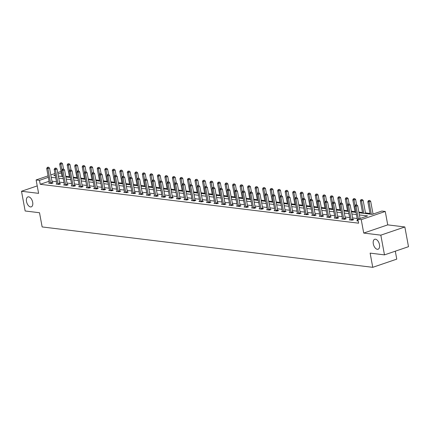 <?xml version="1.0" encoding="UTF-8"?>
<svg xmlns="http://www.w3.org/2000/svg" width="430" height="430" viewBox="0 0 430 430"><rect width="100%" height="100%" fill="white"/><g stroke="black" fill="none" stroke-linecap="round" stroke-linejoin="round"><path stroke-width="0.64" d="M373.31 243.875A5.257 2.892 71.2 0 1 374.697 239.274A5.257 2.892 71.2 0 1 379.475 244.627A5.257 2.892 71.2 0 1 378.088 249.228A5.257 2.892 71.2 0 1 373.31 243.875M26.509 201.514A5.257 2.892 71.2 0 1 27.896 196.913A5.257 2.892 71.2 0 1 32.675 202.267A5.257 2.892 71.2 0 1 31.288 206.862A5.257 2.892 71.2 0 1 26.509 201.514M358.991 212.764L372.144 214.371L381.883 211.049L385.253 211.463L361.238 219.655L357.867 219.241L367.602 215.919L359.389 214.919M387.742 224.874L363.726 233.065L380.829 235.156L384.485 254.877L408.5 246.686L404.845 226.965L387.742 224.874L385.253 211.463M395.299 251.184L396.772 259.134L372.756 267.326L42.145 226.938L39.512 212.737L25.155 210.985L21.5 191.264L38.603 193.35L36.12 179.939L48.063 175.865M57.706 172.575L60.135 171.747L61.13 171.871M373.557 213.887L372.987 213.817M370.02 213.457L365.473 212.898M362.501 212.538L358.867 212.092M354.987 211.619L351.353 211.178M347.472 210.7L343.833 210.259M339.953 209.786L336.319 209.34M332.438 208.867L328.805 208.421M324.924 207.948L321.285 207.502M317.404 207.029L313.771 206.588M309.89 206.11L306.251 205.669M302.376 205.196L298.737 204.75M294.856 204.277L291.223 203.831M287.342 203.358L283.703 202.912M279.828 202.439L276.189 201.993M272.308 201.519L268.675 201.079M264.794 200.6L261.155 200.16M257.28 199.687L253.641 199.24M249.76 198.767L246.127 198.321M242.246 197.848L238.607 197.402M234.732 196.929L231.093 196.488M227.212 196.01L223.578 195.569M219.698 195.096L216.059 194.65M212.183 194.177L208.545 193.731M204.664 193.258L201.03 192.812M197.15 192.339L193.511 191.898M189.635 191.42L185.996 190.979M182.116 190.506L178.482 190.06M174.601 189.587L170.963 189.141M167.082 188.668L163.448 188.222M159.568 187.749L155.934 187.308M152.053 186.83L148.415 186.389M144.534 185.916L140.9 185.47M137.019 184.997L133.386 184.551M129.505 184.078L125.866 183.631M121.986 183.158L118.352 182.712M114.471 182.239L110.838 181.799M106.957 181.32L103.318 180.879M99.438 180.406L95.804 179.96M91.923 179.487L88.284 179.041M84.409 178.568L80.77 178.122M76.889 177.649L73.256 177.208M69.375 176.73L65.736 176.289M380.829 235.156L404.845 226.965M37.222 185.9L21.5 191.264M49.068 181.277L40.221 184.298L358.598 223.186L357.867 219.241M357.153 218.499L352.605 217.946M349.633 217.58L345.091 217.026M342.119 216.661L337.571 216.107M334.604 215.747L330.057 215.188M327.085 214.828L322.543 214.274M319.571 213.909L315.023 213.355M312.056 212.99L307.509 212.436M304.537 212.071L299.995 211.517M297.022 211.157L292.475 210.598M289.508 210.238L284.961 209.679M281.989 209.319L277.441 208.765M274.474 208.4L269.927 207.846M266.96 207.48L262.413 206.927M259.44 206.567L254.893 206.008M251.926 205.648L247.379 205.088M244.412 204.728L239.865 204.175M236.892 203.809L232.345 203.256M229.378 202.89L224.831 202.337M221.864 201.971L217.317 201.417M214.344 201.057L209.797 200.498M206.83 200.138L202.283 199.584M199.316 199.219L194.768 198.665M191.796 198.3L187.249 197.746M184.282 197.381L179.735 196.827M176.762 196.467L172.22 195.908M169.248 195.548L164.701 194.994M161.734 194.629L157.186 194.075M154.214 193.71L149.672 193.156M146.7 192.791L142.153 192.237M139.186 191.877L134.638 191.318M131.666 190.958L127.124 190.399M124.152 190.038L119.605 189.485M116.637 189.119L112.09 188.566M109.118 188.2L104.576 187.647M101.604 187.286L97.056 186.727M94.089 186.367L89.542 185.808M86.57 185.448L82.028 184.895M79.056 184.529L74.508 183.975M71.541 183.61L66.994 183.056M64.022 182.696L59.474 182.137M56.507 181.777L51.96 181.218M49.364 182.874L48.59 183.137L51.482 183.492L53.105 182.938L52.326 182.841M56.878 183.793L56.104 184.056L58.996 184.411L60.619 183.857L59.84 183.76M64.398 184.712L63.624 184.975L66.51 185.33L68.133 184.776L67.354 184.68M71.912 185.631L71.138 185.894L74.03 186.244L75.653 185.69L74.874 185.599M79.426 186.545L78.652 186.814L81.544 187.163L83.167 186.609L82.388 186.518M86.946 187.464L86.172 187.727L89.058 188.082L90.682 187.528L89.902 187.432M94.46 188.383L93.686 188.646L96.578 189.001L98.201 188.447L97.422 188.351M101.974 189.302L101.2 189.565L104.092 189.92L105.716 189.367L104.936 189.27M109.494 190.221L108.72 190.485L111.612 190.834L113.23 190.28L112.45 190.189M117.008 191.135L116.234 191.404L119.126 191.753L120.749 191.2L119.97 191.108M124.523 192.054L123.749 192.317L126.64 192.672L128.264 192.119L127.484 192.022M132.042 192.973L131.268 193.237L134.16 193.591L135.778 193.038L134.998 192.941M139.556 193.892L138.782 194.156L141.674 194.51L143.298 193.957L142.518 193.86M147.076 194.811L146.297 195.075L149.189 195.43L150.812 194.876L150.032 194.779M154.59 195.725L153.816 195.994L156.708 196.343L158.331 195.79L157.547 195.698M162.105 196.644L161.331 196.908L164.222 197.262L165.846 196.709L165.066 196.612M169.624 197.564L168.845 197.827L171.737 198.182L173.36 197.628L172.58 197.531M177.138 198.483L176.364 198.746L179.256 199.101L180.879 198.547L180.095 198.45M184.653 199.402L183.879 199.665L186.77 200.02L188.394 199.466L187.614 199.369M192.172 200.321L191.398 200.584L194.285 200.934L195.908 200.38L195.129 200.289M199.687 201.235L198.913 201.498L201.804 201.853L203.428 201.299L202.643 201.202M207.201 202.154L206.427 202.417L209.319 202.772L210.942 202.218L210.162 202.121M214.72 203.073L213.947 203.336L216.833 203.691L218.456 203.137L217.677 203.041M222.235 203.992L221.461 204.255L224.352 204.61L225.976 204.056L225.196 203.96M229.749 204.911L228.975 205.174L231.867 205.524L233.49 204.97L232.711 204.879M237.269 205.825L236.495 206.094L239.381 206.443L241.004 205.889L240.225 205.798M244.783 206.744L244.009 207.007L246.901 207.362L248.524 206.808L247.744 206.712M252.297 207.663L251.523 207.926L254.415 208.281L256.038 207.728L255.259 207.631M259.817 208.582L259.043 208.846L261.929 209.2L263.552 208.647L262.773 208.55M267.331 209.501L266.557 209.765L269.449 210.114L271.072 209.56L270.293 209.469M274.845 210.415L274.071 210.684L276.963 211.033L278.586 210.48L277.807 210.388M282.365 211.334L281.591 211.598L284.477 211.952L286.1 211.399L285.321 211.302M289.879 212.253L289.105 212.517L291.997 212.871L293.62 212.318L292.841 212.221M297.393 213.173L296.619 213.436L299.511 213.791L301.134 213.237L300.355 213.14M304.913 214.092L304.139 214.355L307.031 214.71L308.649 214.156L307.869 214.059M312.427 215.005L311.653 215.274L314.545 215.624L316.168 215.07L315.389 214.978M319.942 215.924L319.167 216.188L322.059 216.543L323.683 215.989L322.903 215.892M327.461 216.844L326.687 217.107L329.579 217.462L331.197 216.908L330.417 216.811M334.975 217.763L334.201 218.026L337.093 218.381L338.716 217.827L337.937 217.73M342.495 218.682L341.716 218.945L344.607 219.3L346.231 218.746L345.451 218.65M350.009 219.601L349.235 219.864L352.127 220.214L353.75 219.66L352.965 219.569M357.523 220.515L356.75 220.778L358.185 220.955M363.726 233.065L361.238 219.655M40.221 184.298L39.49 180.353L36.12 179.939M384.485 254.877L370.128 253.125L372.756 267.326M55.25 174.978L53.772 175.483L55.379 175.676M58.346 176.042L62.893 176.596M65.865 176.956L70.407 177.515M73.38 177.875L77.927 178.434M80.894 178.794L85.441 179.348M88.413 179.713L92.955 180.267M95.928 180.632L100.475 181.186M103.442 181.551L107.989 182.105M110.962 182.465L115.503 183.024M118.476 183.384L123.023 183.938M125.99 184.303L130.537 184.857M133.51 185.222L138.051 185.776M141.024 186.142L145.571 186.695M148.538 187.055L153.085 187.614M156.058 187.975L160.605 188.533M163.572 188.894L168.119 189.447M171.086 189.813L175.633 190.366M178.606 190.732L183.153 191.285M186.12 191.646L190.667 192.205M193.634 192.565L198.182 193.124M201.154 193.484L205.701 194.037M208.668 194.403L213.215 194.957M216.182 195.322L220.73 195.876M223.702 196.236L228.249 196.795M231.216 197.155L235.764 197.714M238.731 198.074L243.278 198.628M246.25 198.993L250.798 199.547M253.764 199.912L258.312 200.466M261.284 200.831L265.826 201.385M268.798 201.745L273.346 202.304M276.313 202.664L280.86 203.218M283.832 203.583L288.374 204.137M291.346 204.503L295.894 205.056M298.861 205.422L303.408 205.975M306.38 206.335L310.922 206.894M313.895 207.255L318.442 207.814M321.409 208.174L325.956 208.727M328.928 209.093L333.47 209.647M336.443 210.012L340.99 210.566M343.957 210.926L348.504 211.485M351.477 211.845L356.024 212.404M61.318 172.908L57.975 174.048M50.794 174.935L54.975 173.51M48.337 177.332L39.49 180.353M356.422 214.554L351.874 214M348.902 213.635L344.36 213.081M341.388 212.721L336.84 212.162M333.873 211.802L329.326 211.243M326.354 210.883L321.812 210.329M318.84 209.964L314.292 209.41M311.325 209.044L306.778 208.491M303.806 208.131L299.264 207.572M296.291 207.212L291.744 206.653M288.777 206.292L284.23 205.739M281.258 205.373L276.71 204.82M273.743 204.454L269.196 203.901M266.229 203.535L261.682 202.981M258.709 202.621L254.162 202.062M251.195 201.702L246.648 201.149M243.681 200.783L239.134 200.229M236.161 199.864L231.614 199.31M228.647 198.945L224.1 198.391M221.133 198.031L216.586 197.472M213.613 197.112L209.066 196.558M206.099 196.193L201.552 195.639M198.579 195.274L194.037 194.72M191.065 194.355L186.518 193.801M183.551 193.441L179.004 192.882M176.031 192.522L171.489 191.963M168.517 191.603L163.97 191.049M161.003 190.683L156.455 190.13M153.483 189.764L148.941 189.211M145.969 188.851L141.422 188.292M138.455 187.931L133.907 187.373M130.935 187.012L126.393 186.459M123.421 186.093L118.873 185.54M115.906 185.174L111.359 184.62M108.387 184.255L103.845 183.701M100.873 183.341L96.325 182.782M93.358 182.422L88.811 181.869M85.839 181.503L81.291 180.949M78.325 180.584L73.777 180.03M70.81 179.665L66.263 179.111M63.291 178.751L58.743 178.192M55.776 177.832L51.229 177.278M50.563 182.981L52.186 182.427L49.525 168.065L47.902 168.619L50.563 182.981A0.822 0.451 -108.8 0 0 50.649 183.277L50.702 183.395M47.837 167.383L48.483 167.162L47.354 167.324L47.837 167.383L47.902 168.619L46.698 168.474L49.359 182.831A0.822 0.451 -108.8 0 1 49.375 183.121L49.369 183.234M52.186 182.427A0.822 0.451 -108.8 0 0 52.272 182.723L52.455 183.158M49.525 168.065L48.483 167.162M47.354 167.324L46.698 168.474M64.554 169.904L62.93 170.457L65.591 184.814L67.214 184.26L64.554 169.904L63.516 169.001L62.388 169.162L63.516 169.001L62.506 163.636L60.883 164.19L59.679 164.045L61.984 176.483M61.947 169.931L60.883 164.19L60.818 162.959L61.468 162.733L60.818 162.959M59.679 164.045L60.334 162.9M61.468 162.733L62.506 163.636M58.077 183.895L59.7 183.341L57.039 168.985L55.416 169.538L58.077 183.895A0.822 0.451 -108.8 0 0 58.168 184.196L58.217 184.314M55.352 168.302L56.002 168.082L54.868 168.243L55.352 168.302L55.416 169.538L54.212 169.393L56.873 183.75A0.822 0.451 -108.8 0 1 56.894 184.04L56.884 184.153M59.7 183.341A0.822 0.451 -108.8 0 0 59.791 183.642L59.974 184.078M57.039 168.985L56.002 168.082M54.868 168.243L54.212 169.393M65.591 184.814A0.822 0.451 -108.8 0 0 65.683 185.115L65.731 185.233M62.866 169.221L62.93 170.457L61.727 170.307L64.387 184.669A0.822 0.451 -108.8 0 1 64.409 184.959L64.403 185.072M67.214 184.26A0.822 0.451 -108.8 0 0 67.306 184.561L67.489 184.997M62.388 169.162L61.727 170.307M71.014 169.915L70.02 164.556L68.397 165.109L67.193 164.964L69.499 177.402M69.461 170.85L68.397 165.109L68.332 163.873L68.983 163.653L68.332 163.873M67.193 164.964L67.854 163.814M68.983 163.653L70.02 164.556M78.529 170.834L77.54 165.475L75.916 166.028L74.712 165.883L77.013 178.321M76.975 171.763L75.916 166.028L75.852 164.792L76.497 164.572L75.852 164.792M74.712 165.883L75.368 164.733M76.497 164.572L77.54 165.475M73.111 185.733L74.734 185.179L72.073 170.823L70.45 171.376L73.111 185.733A0.822 0.451 -108.8 0 0 73.197 186.034L73.251 186.152M70.386 170.14L71.031 169.92L69.902 170.081L70.386 170.14L70.45 171.376L69.246 171.226L71.907 185.588A0.822 0.451 -108.8 0 1 71.923 185.878L71.918 185.986M74.734 185.179A0.822 0.451 -108.8 0 0 74.82 185.48L75.003 185.916M72.073 170.823L71.031 169.92M69.902 170.081L69.246 171.226M80.625 186.652L82.248 186.099L79.588 171.742L77.964 172.29L80.625 186.652A0.822 0.451 -108.8 0 0 80.716 186.948L80.765 187.072M77.9 171.059L78.55 170.834L77.416 171L77.9 171.059L77.964 172.29L76.76 172.145L79.421 186.502A0.822 0.451 -108.8 0 1 79.443 186.792L79.432 186.905M82.248 186.099A0.822 0.451 -108.8 0 0 82.34 186.394L82.522 186.83M79.588 171.742L78.55 170.834M77.416 171L76.76 172.145M88.139 187.571L89.763 187.018L87.102 172.656L85.479 173.209L88.139 187.571A0.822 0.451 -108.8 0 0 88.231 187.867L88.279 187.985M85.414 171.973L86.064 171.753L84.936 171.914L85.414 171.973L85.479 173.209L84.275 173.064L86.935 187.421A0.822 0.451 -108.8 0 1 86.957 187.711L86.951 187.824M89.763 187.018A0.822 0.451 -108.8 0 0 89.854 187.313L90.037 187.749M87.102 172.656L86.064 171.753L85.054 166.394L83.431 166.948L82.227 166.802L84.533 179.24M84.936 171.914L84.275 173.064M84.495 172.683L83.431 166.948L83.366 165.711L84.017 165.491L83.366 165.711M82.227 166.802L82.882 165.652M84.017 165.491L85.054 166.394M93.563 172.672L92.568 167.313L90.945 167.867L89.741 167.716L92.047 180.159M92.009 173.602L90.945 167.867L90.88 166.63L91.531 166.41L90.88 166.63M89.741 167.716L90.402 166.571M91.531 166.41L92.568 167.313M101.077 173.586L100.088 168.232L98.465 168.786L97.261 168.635L99.561 181.073M99.523 174.521L98.465 168.786L98.4 167.549L99.045 167.324L98.4 167.549M97.261 168.635L97.916 167.49M99.045 167.324L100.088 168.232M95.659 188.485L97.282 187.931L94.621 173.575L92.998 174.128L95.659 188.485A0.822 0.451 -108.8 0 0 95.745 188.786L95.799 188.904M92.934 172.892L93.579 172.672L92.45 172.833L92.934 172.892L92.998 174.128L91.794 173.983L94.455 188.34A0.822 0.451 -108.8 0 1 94.471 188.63L94.466 188.743M97.282 187.931A0.822 0.451 -108.8 0 0 97.368 188.232L97.551 188.668M94.621 173.575L93.579 172.672M92.45 172.833L91.794 173.983M109.65 175.413L108.027 175.967L110.693 190.323L112.311 189.77L109.65 175.413L108.613 174.51L107.484 174.671L108.613 174.51L107.602 169.146L105.979 169.7L104.775 169.554L107.081 181.992M107.043 175.44L105.979 169.7L105.914 168.463L106.565 168.243L105.914 168.463M104.775 169.554L105.431 168.404M106.565 168.243L107.602 169.146M103.173 189.404L104.796 188.851L102.136 174.494L100.513 175.048L103.173 189.404A0.822 0.451 -108.8 0 0 103.264 189.705L103.313 189.823M100.448 173.811L101.098 173.591L99.964 173.752L100.448 173.811L100.513 175.048L99.308 174.902L101.969 189.259A0.822 0.451 -108.8 0 1 101.991 189.549L101.98 189.662M104.796 188.851A0.822 0.451 -108.8 0 0 104.888 189.152L105.07 189.587M102.136 174.494L101.098 173.591M99.964 173.752L99.308 174.902M116.111 175.424L115.116 170.065L113.493 170.619L112.289 170.474L114.595 182.911M114.557 176.359L113.493 170.619L113.429 169.382L114.079 169.162L113.429 169.382M112.289 170.474L112.95 169.323M114.079 169.162L115.116 170.065M110.693 190.323A0.822 0.451 -108.8 0 0 110.779 190.624L110.827 190.743M107.962 174.73L108.027 175.967L106.823 175.816L109.483 190.178A0.822 0.451 -108.8 0 1 109.505 190.469L109.499 190.576M112.311 189.77A0.822 0.451 -108.8 0 0 112.402 190.071L112.585 190.506M107.484 174.671L106.823 175.816M123.625 176.343L122.636 170.984L121.013 171.538L119.809 171.393L122.115 183.83M122.077 177.273L121.013 171.538L120.948 170.301L121.593 170.081L120.948 170.301M119.809 171.393L120.465 170.242M121.593 170.081L122.636 170.984M118.207 191.243L119.83 190.689L117.17 176.332L115.546 176.886L118.207 191.243A0.822 0.451 -108.8 0 0 118.298 191.538L118.347 191.662M115.482 175.65L116.132 175.424L114.998 175.59L115.482 175.65L115.546 176.886L114.342 176.735L117.003 191.092A0.822 0.451 -108.8 0 1 117.019 191.382L117.014 191.495M119.83 190.689A0.822 0.451 -108.8 0 0 119.916 190.984L120.099 191.42M117.17 176.332L116.132 175.424M114.998 175.59L114.342 176.735M132.198 178.165L130.575 178.719L133.241 193.075L134.859 192.522L132.198 178.165L131.161 177.262L130.032 177.423L131.161 177.262L130.15 171.903L128.527 172.457L127.323 172.306L129.629 184.75M129.591 178.192L128.527 172.457L128.463 171.221L129.113 171L128.463 171.221M127.323 172.306L127.979 171.161M129.113 171L130.15 171.903M125.721 192.162L127.344 191.608L124.684 177.246L123.061 177.8L125.721 192.162A0.822 0.451 -108.8 0 0 125.813 192.457L125.861 192.575M122.996 176.563L123.646 176.343L122.512 176.504L122.996 176.563L123.061 177.8L121.857 177.654L124.517 192.011A0.822 0.451 -108.8 0 1 124.539 192.301L124.528 192.414M127.344 191.608A0.822 0.451 -108.8 0 0 127.436 191.904L127.619 192.339M124.684 177.246L123.646 176.343M122.512 176.504L121.857 177.654M138.659 178.176L137.665 172.822L136.041 173.376L134.837 173.225L137.143 185.663M137.106 179.111L136.041 173.376L135.977 172.14L136.627 171.914L135.977 172.14M134.837 173.225L135.498 172.081M136.627 171.914L137.665 172.822M133.241 193.075A0.822 0.451 -108.8 0 0 133.327 193.376L133.375 193.495M130.51 177.482L130.575 178.719L129.371 178.574L132.031 192.93A0.822 0.451 -108.8 0 1 132.053 193.221L132.048 193.333M134.859 192.522A0.822 0.451 -108.8 0 0 134.95 192.823L135.133 193.258M130.032 177.423L129.371 178.574M146.173 179.095L145.184 173.736L143.561 174.29L142.357 174.145L144.663 186.582M144.625 180.03L143.561 174.29L143.496 173.053L144.141 172.833L143.496 173.053M142.357 174.145L143.013 173M144.141 172.833L145.184 173.736M140.755 193.994L142.378 193.441L139.718 179.084L138.095 179.638L140.755 193.994A0.822 0.451 -108.8 0 0 140.846 194.296L140.895 194.414M138.03 178.402L138.68 178.181L137.546 178.343L138.03 178.402L138.095 179.638L136.891 179.493L139.551 193.849A0.822 0.451 -108.8 0 1 139.567 194.14L139.562 194.252M142.378 193.441A0.822 0.451 -108.8 0 0 142.464 193.742L142.647 194.177M139.718 179.084L138.68 178.181M137.546 178.343L136.891 179.493M154.746 180.923L153.128 181.476L155.789 195.833L157.412 195.279L154.746 180.923L153.709 180.014L152.58 180.181L153.709 180.014L152.698 174.655L151.075 175.209L149.871 175.064L152.177 187.501M152.139 180.949L151.075 175.209L151.011 173.973L151.661 173.752L151.011 173.973M149.871 175.064L150.527 173.913M151.661 173.752L152.698 174.655M148.269 194.914L149.893 194.36L147.232 180.003L145.609 180.557L148.269 194.914A0.822 0.451 -108.8 0 0 148.361 195.215L148.409 195.333M145.544 179.321L146.195 179.1L145.066 179.262L145.544 179.321L145.609 180.557L144.405 180.406L147.065 194.768A0.822 0.451 -108.8 0 1 147.087 195.059L147.081 195.172M149.893 194.36A0.822 0.451 -108.8 0 0 149.984 194.661L150.167 195.096M147.232 180.003L146.195 179.1M145.066 179.262L144.405 180.406M161.207 180.933L160.213 175.574L158.589 176.128L157.385 175.983L159.691 188.421M159.654 181.863L158.589 176.128L158.525 174.892L159.175 174.671L158.525 174.892M157.385 175.983L158.047 174.833M159.175 174.671L160.213 175.574M155.789 195.833A0.822 0.451 -108.8 0 0 155.875 196.128L155.929 196.252M153.058 180.24L153.128 181.476L151.919 181.326L154.585 195.682A0.822 0.451 -108.8 0 1 154.601 195.972L154.596 196.085M157.412 195.279A0.822 0.451 -108.8 0 0 157.498 195.575L157.681 196.01M152.58 180.181L151.919 181.326M168.721 181.852L167.732 176.494L166.109 177.047L164.905 176.897L167.211 189.34M167.173 182.782L166.109 177.047L166.044 175.811L166.695 175.59L166.044 175.811M164.905 176.897L165.561 175.752M166.695 175.59L167.732 176.494M163.303 196.752L164.926 196.198L162.266 181.836L160.643 182.39L163.303 196.752A0.822 0.451 -108.8 0 0 163.395 197.048L163.443 197.166M160.578 181.154L161.228 180.933L160.094 181.1L160.578 181.154L160.643 182.39L159.439 182.245L162.099 196.601A0.822 0.451 -108.8 0 1 162.121 196.892L162.11 197.004M164.926 196.198A0.822 0.451 -108.8 0 0 165.012 196.494L165.195 196.929M162.266 181.836L161.228 180.933M160.094 181.1L159.439 182.245M177.294 183.674L175.676 184.228L178.337 198.585L179.96 198.031L177.294 183.674L176.257 182.772L175.128 182.933L176.257 182.772L175.246 177.413L173.623 177.966L172.419 177.816L174.725 190.253M174.688 183.701L173.623 177.966L173.559 176.73L174.209 176.51L173.559 176.73M172.419 177.816L173.075 176.671M174.209 176.51L175.246 177.413M170.817 197.666L172.441 197.112L169.78 182.755L168.157 183.309L170.817 197.666A0.822 0.451 -108.8 0 0 170.909 197.967L170.957 198.085M168.092 182.073L168.743 181.852L167.614 182.014L168.092 182.073L168.157 183.309L166.953 183.164L169.613 197.52A0.822 0.451 -108.8 0 1 169.635 197.811L169.63 197.924M172.441 197.112A0.822 0.451 -108.8 0 0 172.532 197.413L172.715 197.848M169.78 182.755L168.743 181.852M167.614 182.014L166.953 183.164M183.755 183.685L182.761 178.326L181.137 178.88L179.933 178.735L182.239 191.173M182.202 184.62L181.137 178.88L181.073 177.649L181.723 177.423L181.073 177.649M179.933 178.735L180.595 177.59M181.723 177.423L182.761 178.326M178.337 198.585A0.822 0.451 -108.8 0 0 178.423 198.886L178.477 199.004M175.612 182.992L175.676 184.228L174.467 184.083L177.133 198.44A0.822 0.451 -108.8 0 1 177.149 198.73L177.144 198.843M179.96 198.031A0.822 0.451 -108.8 0 0 180.046 198.332L180.229 198.767M175.128 182.933L174.467 184.083M191.269 184.604L190.28 179.245L188.657 179.799L187.453 179.654L189.759 192.092M189.721 185.54L188.657 179.799L188.593 178.563L189.243 178.343L188.593 178.563M187.453 179.654L188.109 178.504M189.243 178.343L190.28 179.245M185.851 199.504L187.475 198.95L184.814 184.594L183.191 185.147L185.851 199.504A0.822 0.451 -108.8 0 0 185.943 199.805L185.991 199.923M183.126 183.911L183.777 183.691L182.643 183.852L183.126 183.911L183.191 185.147L181.987 184.997L184.647 199.359A0.822 0.451 -108.8 0 1 184.669 199.649L184.658 199.762M187.475 198.95A0.822 0.451 -108.8 0 0 187.566 199.251L187.743 199.687M184.814 184.594L183.777 183.691M182.643 183.852L181.987 184.997M199.843 186.426L198.225 186.98L200.885 201.342L202.508 200.788L199.843 186.426L198.805 185.524L197.676 185.69L198.805 185.524L197.795 180.165L196.171 180.718L194.967 180.573L197.273 193.011M197.236 186.453L196.171 180.718L196.107 179.482L196.757 179.262L196.107 179.482M194.967 180.573L195.628 179.423M196.757 179.262L197.795 180.165M193.366 200.423L194.989 199.869L192.328 185.513L190.705 186.066L193.366 200.423A0.822 0.451 -108.8 0 0 193.457 200.719L193.505 200.842M190.641 184.83L191.291 184.61L190.162 184.771L190.641 184.83L190.705 186.066L189.501 185.916L192.162 200.278A0.822 0.451 -108.8 0 1 192.183 200.568L192.178 200.676M194.989 199.869A0.822 0.451 -108.8 0 0 195.08 200.165L195.263 200.6M192.328 185.513L191.291 184.61M190.162 184.771L189.501 185.916M206.303 186.443L205.309 181.084L203.691 181.637L202.482 181.487L204.787 193.93M204.75 187.373L203.691 181.637L203.621 180.401L204.272 180.181L203.621 180.401M202.482 181.487L203.143 180.342M204.272 180.181L205.309 181.084M200.885 201.342A0.822 0.451 -108.8 0 0 200.971 201.638L201.025 201.756M198.16 185.749L198.225 186.98L197.015 186.835L199.681 201.192A0.822 0.451 -108.8 0 1 199.697 201.482L199.692 201.595M202.508 200.788A0.822 0.451 -108.8 0 0 202.595 201.084L202.777 201.519M197.676 185.69L197.015 186.835M213.823 187.362L212.828 182.003L211.205 182.556L210.001 182.406L212.307 194.844M212.269 188.292L211.205 182.556L211.141 181.32L211.791 181.1L211.141 181.32M210.001 182.406L210.657 181.261M211.791 181.1L212.828 182.003M208.4 202.261L210.023 201.708L207.362 187.346L205.739 187.899L208.4 202.261A0.822 0.451 -108.8 0 0 208.491 202.557L208.539 202.675M205.674 186.663L206.325 186.443L205.191 186.604L205.674 186.663L205.739 187.899L204.535 187.754L207.196 202.111A0.822 0.451 -108.8 0 1 207.217 202.401L207.206 202.514M210.023 201.708A0.822 0.451 -108.8 0 0 210.114 202.003L210.291 202.439M207.362 187.346L206.325 186.443M205.191 186.604L204.535 187.754M222.396 189.184L220.773 189.737L223.433 204.094L225.057 203.541L222.396 189.184L221.353 188.281L220.225 188.442L221.353 188.281L220.343 182.917L218.72 183.47L217.516 183.325L219.821 195.763M219.784 189.211L218.72 183.47L218.655 182.239L219.305 182.014L218.655 182.239M217.516 183.325L218.177 182.18M219.305 182.014L220.343 182.917M215.914 203.175L217.537 202.621L214.876 188.265L213.253 188.818L215.914 203.175A0.822 0.451 -108.8 0 0 216.005 203.476L216.053 203.594M213.189 187.582L213.839 187.362L212.71 187.523L213.189 187.582L213.253 188.818L212.049 188.673L214.71 203.03A0.822 0.451 -108.8 0 1 214.731 203.32L214.726 203.433M217.537 202.621A0.822 0.451 -108.8 0 0 217.628 202.922L217.811 203.358M214.876 188.265L213.839 187.362M212.71 187.523L212.049 188.673M228.851 189.195L227.857 183.836L226.239 184.389L225.03 184.244L227.336 196.682M227.298 190.13L226.239 184.389L226.175 183.153L226.82 182.933L226.175 183.153M225.03 184.244L225.691 183.094M226.82 182.933L227.857 183.836M223.433 204.094A0.822 0.451 -108.8 0 0 223.519 204.395L223.573 204.513M220.708 188.501L220.773 189.737L219.569 189.587L222.229 203.949A0.822 0.451 -108.8 0 1 222.245 204.239L222.24 204.352M225.057 203.541A0.822 0.451 -108.8 0 0 225.143 203.841L225.325 204.277M220.225 188.442L219.569 189.587M236.371 190.114L235.377 184.755L233.753 185.308L232.549 185.163L234.855 197.601M234.818 191.044L233.753 185.308L233.689 184.072L234.339 183.852L233.689 184.072M232.549 185.163L233.205 184.013M234.339 183.852L235.377 184.755M230.948 205.013L232.571 204.46L229.91 190.103L228.287 190.657L230.948 205.013A0.822 0.451 -108.8 0 0 231.039 205.314L231.087 205.432M228.222 189.42L228.873 189.2L227.739 189.361L228.222 189.42L228.287 190.657L227.083 190.506L229.744 204.868A0.822 0.451 -108.8 0 1 229.765 205.158L229.754 205.266M232.571 204.46A0.822 0.451 -108.8 0 0 232.662 204.761L232.84 205.196M229.91 190.103L228.873 189.2M227.739 189.361L227.083 190.506M244.944 191.936L243.321 192.489L245.981 206.851L247.605 206.298L244.944 191.936L243.901 191.033L242.773 191.194L243.901 191.033L242.891 185.674L241.268 186.228L240.064 186.082L242.369 198.52M242.332 191.963L241.268 186.228L241.203 184.991L241.853 184.771L241.203 184.991M240.064 186.082L240.725 184.932M241.853 184.771L242.891 185.674M238.462 205.932L240.085 205.379L237.424 191.022L235.801 191.57L238.462 205.932A0.822 0.451 -108.8 0 0 238.553 206.228L238.602 206.352M235.737 190.339L236.387 190.114L235.258 190.28L235.737 190.339L235.801 191.57L234.597 191.425L237.258 205.782A0.822 0.451 -108.8 0 1 237.279 206.072L237.274 206.185M240.085 205.379A0.822 0.451 -108.8 0 0 240.176 205.674L240.359 206.11M237.424 191.022L236.387 190.114M235.258 190.28L234.597 191.425M251.4 191.952L250.405 186.593L248.787 187.147L247.578 186.996L249.884 199.439M249.846 192.882L248.787 187.147L248.723 185.91L249.368 185.69L248.723 185.91M247.578 186.996L248.239 185.851M249.368 185.69L250.405 186.593M245.981 206.851A0.822 0.451 -108.8 0 0 246.067 207.147L246.121 207.265M243.256 191.253L243.321 192.489L242.117 192.344L244.777 206.701A0.822 0.451 -108.8 0 1 244.794 206.991L244.788 207.104M247.605 206.298A0.822 0.451 -108.8 0 0 247.691 206.594L247.874 207.029M242.773 191.194L242.117 192.344M258.919 192.866L257.925 187.512L256.301 188.066L255.097 187.915L257.403 200.353M257.366 193.801L256.301 188.066L256.237 186.83L256.887 186.604L256.237 186.83M255.097 187.915L255.753 186.77M256.887 186.604L257.925 187.512M253.496 207.765L255.119 207.212L252.458 192.855L250.835 193.409L253.496 207.765A0.822 0.451 -108.8 0 0 253.587 208.066L253.635 208.184M250.771 192.172L251.421 191.952L250.287 192.113L250.771 192.172L250.835 193.409L249.631 193.263L252.292 207.62A0.822 0.451 -108.8 0 1 252.313 207.91L252.302 208.023M255.119 207.212A0.822 0.451 -108.8 0 0 255.21 207.513L255.393 207.948M252.458 192.855L251.421 191.952M250.287 192.113L249.631 193.263M267.492 194.693L265.869 195.247L268.53 209.603L270.153 209.05L267.492 194.693L266.45 193.79L265.321 193.951L266.45 193.79L265.439 188.426L263.816 188.98L262.612 188.834L264.918 201.272M264.88 194.72L263.816 188.98L263.751 187.743L264.402 187.523L263.751 187.743M262.612 188.834L263.273 187.684M264.402 187.523L265.439 188.426M261.01 208.684L262.633 208.131L259.973 193.774L258.349 194.328L261.01 208.684A0.822 0.451 -108.8 0 0 261.101 208.985L261.15 209.104M258.285 193.091L258.935 192.871L257.806 193.032L258.285 193.091L258.349 194.328L257.145 194.183L259.806 208.539A0.822 0.451 -108.8 0 1 259.827 208.829L259.822 208.942M262.633 208.131A0.822 0.451 -108.8 0 0 262.725 208.432L262.907 208.867M259.973 193.774L258.935 192.871M257.806 193.032L257.145 194.183M273.948 194.704L272.959 189.345L271.335 189.899L270.131 189.754L272.432 202.191M272.394 195.639L271.335 189.899L271.271 188.662L271.916 188.442L271.271 188.662M270.131 189.754L270.787 188.603M271.916 188.442L272.959 189.345M268.53 209.603A0.822 0.451 -108.8 0 0 268.616 209.904L268.669 210.023M265.804 194.011L265.869 195.247L264.665 195.096L267.326 209.458A0.822 0.451 -108.8 0 1 267.342 209.749L267.336 209.856M270.153 209.05A0.822 0.451 -108.8 0 0 270.239 209.351L270.422 209.786M265.321 193.951L264.665 195.096M281.467 195.623L280.473 190.264L278.85 190.818L277.646 190.673L279.952 203.111M279.914 196.553L278.85 190.818L278.785 189.582L279.435 189.361L278.785 189.582M277.646 190.673L278.301 189.523M279.435 189.361L280.473 190.264M276.044 210.523L277.667 209.969L275.006 195.612L273.383 196.166L276.044 210.523A0.822 0.451 -108.8 0 0 276.135 210.818L276.184 210.942M273.319 194.93L273.969 194.704L272.835 194.871L273.319 194.93L273.383 196.166L272.179 196.016L274.84 210.372A0.822 0.451 -108.8 0 1 274.861 210.662L274.851 210.775M277.667 209.969A0.822 0.451 -108.8 0 0 277.758 210.265L277.941 210.7M275.006 195.612L273.969 194.704M272.835 194.871L272.179 196.016M290.04 197.445L288.417 197.999L291.078 212.355L292.701 211.802L290.04 197.445L288.998 196.542L287.869 196.703L288.998 196.542L287.987 191.183L286.364 191.737L285.16 191.587L287.466 204.03M287.428 197.472L286.364 191.737L286.299 190.501L286.95 190.28L286.299 190.501M285.16 191.587L285.821 190.442M286.95 190.28L287.987 191.183M283.558 211.442L285.181 210.888L282.521 196.526L280.897 197.08L283.558 211.442A0.822 0.451 -108.8 0 0 283.649 211.737L283.698 211.856M280.833 195.844L281.483 195.623L280.355 195.784L280.833 195.844L280.897 197.08L279.693 196.935L282.354 211.291A0.822 0.451 -108.8 0 1 282.376 211.581L282.37 211.694M285.181 210.888A0.822 0.451 -108.8 0 0 285.273 211.184L285.456 211.619M282.521 196.526L281.483 195.623M280.355 195.784L279.693 196.935M296.496 197.456L295.507 192.102L293.883 192.656L292.679 192.506L294.98 204.943M294.942 198.391L293.883 192.656L293.819 191.42L294.464 191.194L293.819 191.42M292.679 192.506L293.335 191.361M294.464 191.194L295.507 192.102M291.078 212.355A0.822 0.451 -108.8 0 0 291.164 212.656L291.217 212.775M288.353 196.763L288.417 197.999L287.213 197.854L289.874 212.21A0.822 0.451 -108.8 0 1 289.89 212.501L289.885 212.613M292.701 211.802A0.822 0.451 -108.8 0 0 292.787 212.103L292.97 212.538M287.869 196.703L287.213 197.854M304.015 198.375L303.021 193.016L301.398 193.57L300.194 193.425L302.5 205.862M302.462 199.31L301.398 193.57L301.333 192.334L301.984 192.113L301.333 192.334M300.194 193.425L300.849 192.28M301.984 192.113L303.021 193.016M298.592 213.275L300.215 212.721L297.555 198.364L295.931 198.918L298.592 213.275A0.822 0.451 -108.8 0 0 298.683 213.576L298.732 213.694M295.867 197.682L296.517 197.461L295.383 197.623L295.867 197.682L295.931 198.918L294.727 198.773L297.388 213.129A0.822 0.451 -108.8 0 1 297.41 213.42L297.399 213.533M300.215 212.721A0.822 0.451 -108.8 0 0 300.307 213.022L300.489 213.457M297.555 198.364L296.517 197.461M295.383 197.623L294.727 198.773M311.53 199.294L310.535 193.935L308.912 194.489L307.708 194.344L310.014 206.782M309.976 200.229L308.912 194.489L308.848 193.253L309.498 193.032L308.848 193.253M307.708 194.344L308.369 193.194M309.498 193.032L310.535 193.935M306.112 214.194L307.729 213.64L305.069 199.283L303.446 199.837L306.112 214.194A0.822 0.451 -108.8 0 0 306.198 214.495L306.246 214.613M303.381 198.601L304.031 198.38L302.903 198.542L303.381 198.601L303.446 199.837L302.242 199.687L304.902 214.049A0.822 0.451 -108.8 0 1 304.924 214.339L304.918 214.452M307.729 213.64A0.822 0.451 -108.8 0 0 307.821 213.941L308.004 214.376M305.069 199.283L304.031 198.38M302.903 198.542L302.242 199.687M319.044 200.213L318.055 194.854L316.432 195.408L315.228 195.263L317.534 207.701M317.496 201.143L316.432 195.408L316.367 194.172L317.012 193.951L316.367 194.172M315.228 195.263L315.883 194.113M317.012 193.951L318.055 194.854M313.626 215.113L315.249 214.559L312.588 200.203L310.965 200.756L313.626 215.113A0.822 0.451 -108.8 0 0 313.712 215.408L313.766 215.532M310.901 199.52L311.551 199.294L310.417 199.461L310.901 199.52L310.965 200.756L309.761 200.606L312.422 214.962A0.822 0.451 -108.8 0 1 312.438 215.253L312.433 215.365M315.249 214.559A0.822 0.451 -108.8 0 0 315.335 214.855L315.518 215.29M312.588 200.203L311.551 199.294M310.417 199.461L309.761 200.606M326.563 201.132L325.569 195.774L323.946 196.327L322.742 196.177L325.048 208.62M325.01 202.062L323.946 196.327L323.881 195.091L324.532 194.871L323.881 195.091M322.742 196.177L323.398 195.032M324.532 194.871L325.569 195.774M321.14 216.032L322.763 215.478L320.103 201.116L318.479 201.67L321.14 216.032A0.822 0.451 -108.8 0 0 321.231 216.328L321.28 216.446M318.415 200.434L319.065 200.213L317.931 200.38L318.415 200.434L318.479 201.67L317.275 201.525L319.936 215.881A0.822 0.451 -108.8 0 1 319.958 216.172L319.947 216.285M322.763 215.478A0.822 0.451 -108.8 0 0 322.855 215.774L323.037 216.209M320.103 201.116L319.065 200.213M317.931 200.38L317.275 201.525M334.078 202.046L333.083 196.693L331.46 197.246L330.256 197.096L332.562 209.534M332.524 202.981L331.46 197.246L331.396 196.01L332.046 195.79L331.396 196.01M330.256 197.096L330.917 195.951M332.046 195.79L333.083 196.693M328.66 216.946L330.278 216.392L327.617 202.035L325.994 202.589L328.66 216.946A0.822 0.451 -108.8 0 0 328.746 217.247L328.794 217.365M325.929 201.353L326.58 201.132L325.451 201.294L325.929 201.353L325.994 202.589L324.79 202.444L327.45 216.801A0.822 0.451 -108.8 0 1 327.472 217.091L327.466 217.204M330.278 216.392A0.822 0.451 -108.8 0 0 330.369 216.693L330.552 217.128M327.617 202.035L326.58 201.132M325.451 201.294L324.79 202.444M341.592 202.965L340.603 197.606L338.98 198.16L337.776 198.015L340.082 210.453M340.044 203.901L338.98 198.16L338.915 196.929L339.56 196.703L338.915 196.929M337.776 198.015L338.431 196.87M339.56 196.703L340.603 197.606M336.174 217.865L337.797 217.311L335.137 202.955L333.513 203.508L336.174 217.865A0.822 0.451 -108.8 0 0 336.265 218.166L336.314 218.284M333.449 202.272L334.099 202.052L332.965 202.213L333.449 202.272L333.513 203.508L332.309 203.363L334.97 217.72A0.822 0.451 -108.8 0 1 334.986 218.01L334.981 218.123M337.797 217.311A0.822 0.451 -108.8 0 0 337.883 217.612L338.066 218.048M335.137 202.955L334.099 202.052M332.965 202.213L332.309 203.363M349.112 203.884L348.117 198.526L346.494 199.079L345.29 198.934L347.596 211.372M347.558 204.82L346.494 199.079L346.429 197.843L347.08 197.623L346.429 197.843M345.29 198.934L345.946 197.784M347.08 197.623L348.117 198.526M343.688 218.784L345.312 218.23L342.651 203.874L341.028 204.427L343.688 218.784A0.822 0.451 -108.8 0 0 343.78 219.085L343.828 219.203M340.963 203.191L341.613 202.971L340.479 203.132L340.963 203.191L341.028 204.427L339.824 204.277L342.484 218.639A0.822 0.451 -108.8 0 1 342.506 218.929L342.5 219.042M345.312 218.23A0.822 0.451 -108.8 0 0 345.403 218.531L345.586 218.967M342.651 203.874L341.613 202.971M340.479 203.132L339.824 204.277M356.626 204.804L355.631 199.445L354.008 199.998L352.804 199.853L355.11 212.291M355.072 205.733L354.008 199.998L353.944 198.762L354.594 198.542L353.944 198.762M352.804 199.853L353.465 198.703M354.594 198.542L355.631 199.445M351.208 219.703L352.826 219.15L350.165 204.793L348.542 205.346L351.208 219.703A0.822 0.451 -108.8 0 0 351.294 219.999L351.348 220.122M348.477 204.11L349.128 203.89L347.999 204.051L348.477 204.11L348.542 205.346L347.338 205.196L349.998 219.558A0.822 0.451 -108.8 0 1 350.02 219.848L350.015 219.956M352.826 219.15A0.822 0.451 -108.8 0 0 352.917 219.445L353.1 219.88M350.165 204.793L349.128 203.89M347.999 204.051L347.338 205.196M365.597 213.57L363.151 200.364L361.528 200.917L360.324 200.767L362.63 213.21M363.834 213.355L361.528 200.917L361.463 199.681L362.114 199.461L361.463 199.681M360.324 200.767L360.98 199.622M362.114 199.461L363.151 200.364M360.055 218.494L357.685 205.707L356.062 206.26L358.432 219.047M355.997 205.029L356.647 204.804L355.513 204.97L355.997 205.029L356.062 206.26L354.858 206.115L357.518 220.472A0.822 0.451 -108.8 0 1 357.54 220.762L357.529 220.875M357.685 205.707L356.647 204.804M355.513 204.97L354.858 206.115M373.036 214.07L370.665 201.283L369.042 201.837L367.838 201.686L370.144 214.124M371.348 214.274L369.042 201.837L368.978 200.6L369.628 200.38L368.978 200.6M367.838 201.686L368.494 200.541M369.628 200.38L370.665 201.283M50.649 183.277L52.272 182.723M58.168 184.196L59.791 183.642M65.683 185.115L67.306 184.561M73.197 186.034L74.82 185.48M80.716 186.948L82.34 186.394M88.231 187.867L89.854 187.313M95.745 188.786L97.368 188.232M103.264 189.705L104.888 189.152M110.779 190.624L112.402 190.071M118.298 191.538L119.916 190.984M125.813 192.457L127.436 191.904M133.327 193.376L134.95 192.823M140.846 194.296L142.464 193.742M148.361 195.215L149.984 194.661M155.875 196.128L157.498 195.575M163.395 197.048L165.012 196.494M170.909 197.967L172.532 197.413M178.423 198.886L180.046 198.332M185.943 199.805L187.566 199.251M193.457 200.719L195.08 200.165M200.971 201.638L202.595 201.084M208.491 202.557L210.114 202.003M216.005 203.476L217.628 202.922M223.519 204.395L225.143 203.841M231.039 205.314L232.662 204.761M238.553 206.228L240.176 205.674M246.067 207.147L247.691 206.594M253.587 208.066L255.21 207.513M261.101 208.985L262.725 208.432M268.616 209.904L270.239 209.351M276.135 210.818L277.758 210.265M283.649 211.737L285.273 211.184M291.164 212.656L292.787 212.103M298.683 213.576L300.307 213.022M306.198 214.495L307.821 213.941M313.712 215.408L315.335 214.855M321.231 216.328L322.855 215.774M328.746 217.247L330.369 216.693M336.265 218.166L337.883 217.612M343.78 219.085L345.403 218.531M351.294 219.999L352.917 219.445"/></g></svg>
